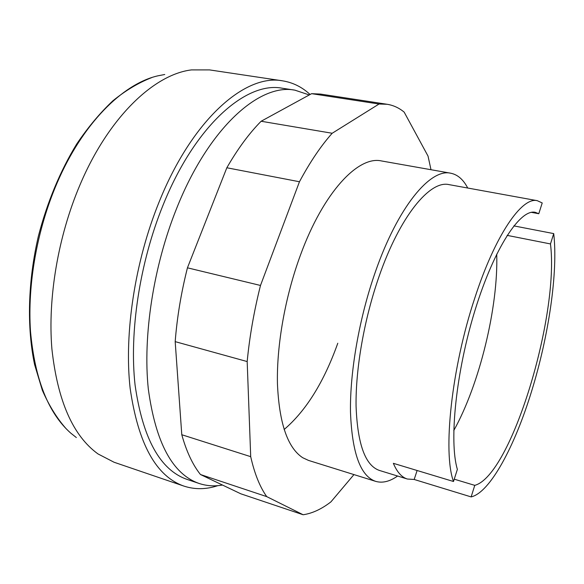 <?xml version="1.0" encoding="UTF-8"?>
<svg xmlns="http://www.w3.org/2000/svg" width="584" height="584" viewBox="0 0 584 584"><rect width="100%" height="100%" fill="white"/><g stroke="black" fill="none" stroke-linecap="round" stroke-linejoin="round"><path stroke-width="0.88" d="M450.695 173.207L381.469 160.943C358.291 155.556 323.405 192.216 300.497 255.004C285.189 296.482 276.575 345.275 277.444 383.776C279.174 423.144 287.598 447.789 302.709 457.717L308.542 460.426L375.658 481.362C360.438 476.157 352.043 453.031 350.48 411.983C349.852 371.672 359.313 317.645 375.41 271.786C398.018 206.699 430.35 168.258 450.695 173.207C457.637 174.587 463.324 179.529 467.733 188.033M337.786 343.239C323.93 382.046 306.045 410.808 284.123 429.517M353.955 474.588L330.938 501.86C321.55 509.117 312.279 513.416 303.132 514.752L240.805 493.801L200.451 474.515C192.683 464.776 186.464 451.512 181.785 434.73L175.185 341.64C177.061 317.397 181.149 292.788 187.442 267.822L226.833 167.769C237.79 148.767 249.222 133.262 261.128 121.253L311.615 93.666L320.521 94.082L387.148 104.28C393.382 105.281 399.062 107.901 404.164 112.128L428.036 156.103L430.999 169.718M303.132 514.752L266.742 496.626C259.887 486.983 254.536 473.661 250.704 456.666L247.178 361.554C249.572 336.632 254.011 311.272 260.493 285.459L299.461 181.748C310.046 161.987 320.952 145.832 332.187 133.262L379.053 104.018L311.615 93.666M379.053 104.018L387.148 104.28M332.187 133.262L261.128 121.253M299.461 181.748L226.833 167.769M260.493 285.459L187.442 267.822M247.178 361.554L175.185 341.64M250.704 456.666L181.785 434.73M266.742 496.626L200.451 474.515M217.825 485.654C206.159 489.523 194.859 489.669 183.909 486.092L114.062 462.243L97.973 453.914C72.934 435.795 57.575 400.799 51.896 348.925C47.662 298.249 58.02 236.542 79.898 185.106C108.478 117.333 154.037 74.372 191.479 69.905L209.605 69.912L282.59 80.84C292.898 82.505 302.067 87.052 310.097 94.498M183.909 486.092C156.037 476.34 138.109 443.709 130.123 388.192C124.02 333.603 134.897 261.574 159.082 202.071C192.435 118.968 245.623 73.584 282.59 80.84M222.475 485.041C214.452 486.487 206.663 485.961 199.122 483.472L187.041 479.391C160.074 470.01 142.751 438.533 135.065 384.973C129.181 332.34 139.634 262.953 162.892 205.546C195.034 125.21 246.47 81.088 282.291 88.235L294.898 90.162L309.272 94.951M199.122 483.472C172.579 474.237 155.643 442.738 148.307 388.973C142.744 336.121 153.38 266.311 176.609 208.503C208.714 127.597 259.654 83.089 294.898 90.162M76.343 437.555L70.752 433.124C48.29 413.158 34.872 379.25 30.499 331.383C27.324 284.685 37.055 229.519 56.984 183.223C82.402 123.764 122.633 83.884 157.753 75.854L164.754 74.496M417.115 470.507L414.18 479.471L407.369 479.026L379.454 470.456C365.292 465.623 357.496 444.176 356.072 406.128C355.51 368.796 364.233 318.886 379.082 276.422C399.989 216 430.072 179.952 449.059 184.632L537.302 200.684L542.215 202.947L538.784 213.729L531.411 212.35M407.369 479.026C401.726 477.318 397.054 472.091 393.353 463.324L453.512 481.501C442.672 452.344 451.461 368.015 474.799 298.022C495.254 234.856 521.972 196.596 537.302 200.684M513.84 225.884L553.72 233.6C558.173 272.078 548.719 335.851 531.696 390.944C514.884 446.081 490.1 492.582 471.135 496.911L414.18 479.471M496.721 254.12C498.4 306.87 479.5 384.484 453.761 430.554M507.138 235.367L550.478 243.937C559.392 315.703 511.168 475.69 474.763 485.355L454.25 479.179M453.512 481.501L457.374 469.368C448.906 441.409 455.98 371.665 475.157 309.827C494.268 247.871 520.249 208.743 535.265 212.328L538.784 213.729M553.72 233.6L550.478 243.937M474.763 485.355L471.135 496.911M397.602 476.026C389.776 481.544 382.462 483.326 375.658 481.362M66.284 428.89C56.998 418.421 49.027 405.559 42.362 390.324L34.595 364.599C26.733 327.222 27.879 281.298 38.413 236.024C47.377 201.838 60.145 171.163 76.716 144C88.082 127.188 100.134 112.792 112.865 100.813C125.786 90.345 138.78 82.592 151.833 77.562"/></g></svg>
